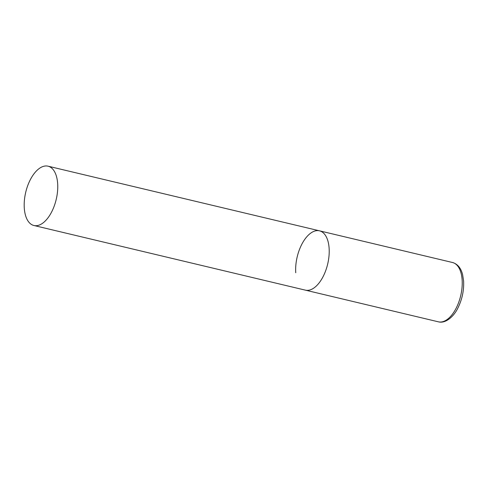 <?xml version="1.0" encoding="UTF-8"?>
<svg xmlns="http://www.w3.org/2000/svg" width="488" height="488" viewBox="0 0 488 488"><rect width="100%" height="100%" fill="white"/><g stroke="black" fill="none" stroke-linecap="round" stroke-linejoin="round"><path stroke-width="0.73" d="M329.119 248.209A30.488 15.659 103.4 0 1 322.239 278.197A30.488 15.659 103.4 0 1 305.372 290.147A30.488 15.659 -76.6 0 0 314.29 287.725A30.488 15.659 -76.6 0 0 329.004 255.993A30.488 15.659 -76.6 0 0 319.494 230.824A30.488 15.659 103.4 0 1 329.119 248.209M295.746 272.761A30.488 15.659 103.4 0 1 302.627 242.768A30.488 15.659 103.4 0 1 319.494 230.824L452.51 262.501A30.488 15.659 103.4 0 1 462.136 279.886A30.488 15.659 103.4 0 1 455.255 309.874A30.488 15.659 103.4 0 1 438.383 321.824C445.861 323.892 454.072 315.919 457.61 308.55C462.081 299.772 464.076 290.58 463.6 280.972L462.606 274.616C460.922 268.016 457.555 263.978 452.51 262.501M39.113 168.598A30.488 15.659 -76.6 0 0 24.4 200.33A30.488 15.659 -76.6 0 0 33.91 225.499A30.488 15.659 -76.6 0 0 42.828 223.083A30.488 15.659 -76.6 0 0 57.541 191.351A30.488 15.659 -76.6 0 0 48.031 166.176A30.488 15.659 -76.6 0 0 39.113 168.598M33.91 225.499L438.383 321.824M319.494 230.824L48.031 166.176"/></g></svg>
